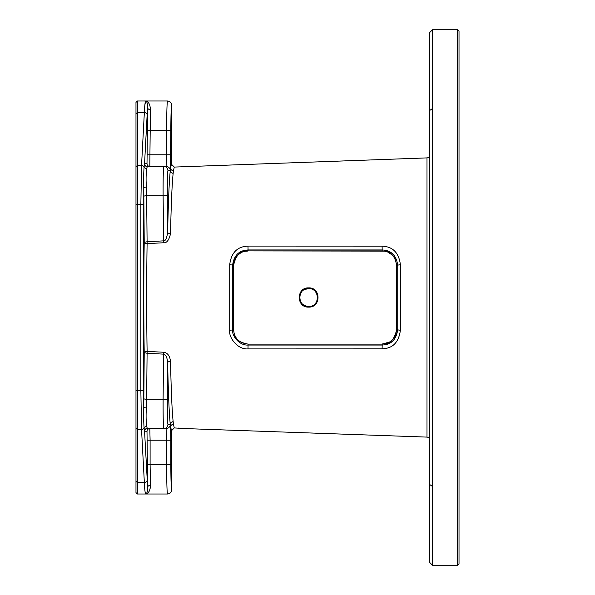 <?xml version="1.0" encoding="UTF-8"?>
<svg xmlns="http://www.w3.org/2000/svg" width="595" height="595" viewBox="0 0 595 595"><rect width="100%" height="100%" fill="white"/><g stroke="black" fill="none" stroke-linecap="round" stroke-linejoin="round"><path stroke-width="0.89" d="M432.483 429.196L432.491 120.235L432.483 565.25L457.629 565.25L459.02 563.852L459.02 31.148L457.629 29.75L457.629 565.25M432.483 165.804L432.483 145.656M432.483 109.324L432.483 110.506M432.483 565.25L429.687 562.454L429.687 32.547L432.483 29.75L457.629 29.75M432.483 29.75L432.483 108.528L429.687 110.499M432.491 120.235L432.483 108.528M185.201 428.579L426.994 437.102A2.796 2.796 0 0 1 429.687 439.891L429.687 155.109A2.796 2.796 0 0 1 426.994 157.898L174.268 167.076L171.419 164.205L171.717 105.189C171.464 102.638 170.066 101.239 167.522 100.994C166.987 102.734 166.697 112.514 166.645 130.327C166.697 112.514 166.987 102.734 167.522 100.994L145.641 100.994L144.823 105.345M429.687 142.019L429.687 115.482M429.687 479.518L429.687 452.981M184.294 428.474L183.848 428.415M178.426 428.073L181.884 428.192M172.639 178.991L172.416 182.1M171.717 195.034L171.353 203.907M181.349 166.823L178.426 166.927M183.312 166.66L182.918 166.719M308.619 288.516C320.199 287.98 320.274 306.975 308.619 306.485C297.046 307.027 296.994 288.002 308.619 288.516M308.649 287.883C321.107 287.303 321.174 307.66 308.649 307.117C296.184 307.727 296.139 287.311 308.649 287.883L308.619 288.53C320.355 288.352 320.073 307.273 308.619 306.47C302.461 305.8 299.501 302.372 299.739 296.191C302.245 290.397 300.899 290.472 308.619 288.53M135.98 113.697L137.371 112.529L137.371 100.994L135.98 102.392L135.98 492.608L137.371 494.006L145.641 494.006C145.061 492.839 144.63 488.993 144.347 482.471L141.543 429.501L140.859 390.632L140.859 204.368L141.543 165.499L144.347 112.529C144.63 106.014 145.061 102.169 145.641 100.994L145.641 100.994C146.95 101.395 147.619 103.634 147.642 107.725L147.002 163.625L144.674 163.625L144.087 166.905C143.573 174.818 143.462 181.75 143.767 187.7L144.221 242.455L147.017 241.734L163.536 240.863C165.403 241.243 166.771 238.372 167.656 232.258C168.259 202.382 169.129 181.832 170.267 170.609L170.832 130.327C170.884 115.006 171.181 106.624 171.717 105.189M146.199 101.224L145.641 100.994C148.557 101.529 150.156 104.43 150.431 109.688L149.799 166.422L147.337 166.645A2.796 2.767 -166.1 0 1 144.548 163.878L147.144 114.865A2.796 2.328 3 0 0 144.347 112.529L137.371 112.529L137.371 494.006M171.419 430.75L171.717 489.811C171.464 492.363 170.066 493.761 167.522 494.006L145.641 494.006C148.624 493.381 150.223 490.481 150.431 485.312L150.104 464.673L150.431 485.312A2.796 1.964 178 0 0 147.642 487.275L144.548 431.122L147.002 431.375L147.642 487.275C147.642 491.299 146.98 493.538 145.641 494.006L146.303 493.924M147.144 114.865L147.642 107.725A2.796 1.964 -178 0 0 150.431 109.688A2.796 1.964 2 0 1 147.649 107.844M170.542 361.373A2.796 1.361 -1.1 0 0 167.656 362.742C168.259 392.626 169.129 413.175 170.267 424.391A2.796 2.655 173.9 0 1 173.16 421.736C172.014 410.751 171.144 390.632 170.542 361.373C169.783 355.736 167.478 352.694 163.632 352.24L147.114 351.385A2.796 1.16 -0.9 0 0 144.221 352.545L143.767 407.3C143.462 413.168 143.573 420.1 144.087 428.095L144.548 431.122A2.796 2.767 166.1 0 1 147.337 428.355L163.759 428.579C163.268 426.124 163.052 416.359 163.112 399.275L163.536 354.137L147.017 353.266L144.221 352.545C143.678 322.55 143.678 272.48 144.221 242.455A2.796 1.16 0.9 0 0 147.114 243.615L163.632 242.76C166.741 243.169 169.047 240.127 170.542 233.627C171.144 204.375 172.014 184.249 173.16 173.264A2.796 2.655 6.1 0 1 170.267 170.609L167.946 170.609C167.455 172.624 167.247 180.635 167.299 194.639L167.656 232.258A2.796 1.361 1.1 0 0 170.542 233.627M135.98 428.34L137.371 429.501L141.543 429.501A2.796 2.328 -3 0 0 144.087 428.095A2.796 2.529 166.6 0 1 146.63 426.481L147.337 428.355M135.98 166.66L137.371 165.499L141.543 165.499A2.796 2.328 3 0 1 144.087 166.905A2.796 2.529 -166.6 0 0 146.63 168.519C145.939 175.547 145.916 182.011 146.556 187.916L147.114 243.615C146.571 272.986 146.571 322.044 147.114 351.385L146.556 407.084C145.916 412.915 145.946 419.378 146.63 426.481M147.337 166.645L146.63 168.519M147.315 130.327L150.104 130.327L150.148 122.622M186.718 428.712L174.268 427.924L171.419 430.795L170.282 424.458A4.187 4.187 -90 0 1 166.094 428.579L166.645 440.226L170.832 440.226L170.587 427.039A2.796 2.707 -7.9 0 1 173.472 424.324L173.167 421.855A2.796 2.655 -5.2 0 0 170.282 424.458L167.946 424.391C167.455 422.376 167.247 414.358 167.299 400.361L167.656 362.742C167.21 357.439 165.841 354.575 163.536 354.137L163.632 352.24M143.789 196.454A2.796 0.721 179.5 0 1 146.586 195.725L163.112 195.725C163.052 178.641 163.268 168.876 163.759 166.422L166.094 166.422A4.187 4.187 90 0 1 170.282 170.542A2.796 2.655 -174.8 0 0 173.167 173.145L173.472 170.676A2.796 2.707 7.9 0 1 170.587 167.961L171.419 164.272M173.472 170.676L174.268 167.076M174.268 427.924L173.472 424.324M400.398 330.195C397.921 348.886 385.478 348.38 382.102 348.878L247.996 348.915C236.981 349.682 228.406 336.74 229.7 330.225A2.796 0.692 0.1 0 0 232.578 329.608L232.578 265.4C234.534 250.287 245.043 250.272 248.085 249.945L382.191 249.945C385.381 250.272 395.801 250.398 397.713 265.4L397.713 329.6C395.526 345.152 385.032 344.624 382.191 345.055L248.085 345.055C238.788 345.68 231.529 335.045 232.578 329.608L233.582 329.63C234.356 333.401 233.225 341.456 248.085 344.111L382.191 344.111C384.333 342.646 392.373 347.331 396.694 329.63L396.694 265.37L397.713 265.4A2.796 0.662 -179.9 0 1 400.398 264.805L400.398 330.195A2.796 0.662 179.9 0 1 397.713 329.608L396.694 329.63L396.694 265.385C393.942 249.372 383.79 251.581 382.191 250.889L382.102 246.122C385.895 246.494 398.241 246.784 400.398 264.805M229.7 330.225L229.7 264.775C231.909 246.583 244.381 246.449 247.996 246.085L382.102 246.122M229.7 264.775A2.796 0.692 -0.1 0 1 232.586 265.4L233.582 265.37L233.582 329.63M382.198 250.889L248.085 250.889C246.025 252.049 237.39 248.346 233.582 265.37M396.694 265.385L395.147 258.87L393.726 256.601L392.388 255.084L387.449 251.878L384.764 251.12L248.085 250.897C243.645 250.086 233.515 255.352 233.582 265.392L233.582 329.608C234.289 338.272 239.123 343.099 248.085 344.103L247.996 348.915M382.198 344.111L382.102 348.878M248.085 250.889L247.996 246.085M163.632 242.76L163.112 195.725A4.187 1.086 -0.5 0 0 167.299 194.639M144.674 431.375A2.796 2.789 90 0 1 147.463 428.579L163.759 428.579A4.187 4.187 -90 0 0 167.946 424.391M147.753 493.151L148.296 492.608M148.601 492.229L149.1 491.44M149.628 490.317L150.282 487.885M147.381 491.15L147.619 489.365M167.522 494.006C166.987 492.266 166.697 482.486 166.645 464.673L166.645 440.226L150.104 440.226L150.104 464.673L170.832 464.673L170.832 440.226M147.002 431.375A2.796 2.789 90 0 1 149.799 428.579L150.104 440.226L147.315 440.226M166.622 437.042L166.637 438.091M147.642 107.702L146.935 102.355M146.809 102.065L146.258 101.276M145.641 100.994L137.371 100.994M147.002 163.625A2.796 2.789 -90 0 0 149.799 166.422L166.094 166.422L166.645 154.774L166.645 130.327L170.832 130.327M144.674 163.625A2.796 2.789 -90 0 0 147.448 166.422L163.759 166.422A4.187 4.187 90 0 1 167.946 170.609M432.483 486.472L429.687 484.501M426.994 437.102L426.994 157.898M308.649 307.117L308.619 306.47M135.98 481.303L137.371 482.471L144.347 482.471A2.796 2.328 -3 0 0 147.144 480.135M135.98 390.632L143.648 390.632L143.767 187.7L146.556 187.916M135.98 204.368L143.648 204.368M137.371 482.471L144.347 482.471M147.315 464.673L150.104 464.673M146.556 407.084L143.767 407.3L143.648 390.632M150.104 130.327L166.645 130.327M147.315 154.774L170.832 154.774M171.717 489.811C171.181 488.376 170.884 479.994 170.832 464.673M248.085 344.111L382.191 344.111L389.993 341.835C395.615 336.636 395.169 338.072 396.694 329.615M147.463 166.422L163.759 166.422M143.789 398.546A2.796 0.721 -179.5 0 0 146.586 399.275L163.112 399.275A4.187 1.086 0.5 0 1 167.299 400.361M147.463 428.579L163.759 428.579"/></g></svg>
